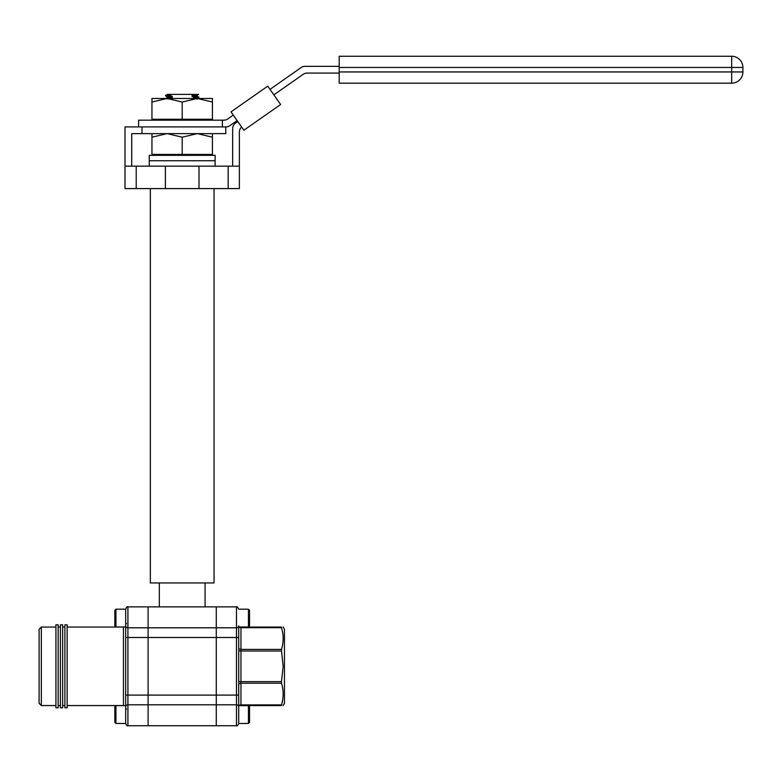<?xml version="1.0" encoding="UTF-8"?>
<svg xmlns="http://www.w3.org/2000/svg" width="782" height="782" viewBox="0 0 782 782"><rect width="100%" height="100%" fill="white"/><g stroke="black" fill="none" stroke-linecap="round" stroke-linejoin="round"><path stroke-width="1.17" d="M248.451 626.988L249.536 625.903L249.536 610.263L248.451 609.188L248.451 626.988L238.715 626.988L238.715 723.497L248.451 723.428L248.451 705.628L249.536 706.713L249.536 722.343L248.451 723.428M283.172 627.056L284.462 629.305L284.462 703.311L283.104 705.559M281.5 681.64L283.172 666.303L281.5 650.976L240.954 650.976L240.954 681.64L281.5 681.64L281.5 683.224L240.954 683.224L240.954 704.905L281.5 704.905C283.71 697.72 283.71 690.486 281.5 683.224M281.5 704.905L281.5 705.559C283.71 705.559 283.71 705.559 281.5 705.559L282.722 699.636M238.715 706.762A2.238 1.945 0 0 0 236.467 704.817L236.467 695.1L125.677 695.1L125.677 625.854A2.238 1.945 0 0 0 127.916 627.799L236.467 627.799L236.467 606.871L127.916 606.871L127.916 704.817L148.101 704.817L148.101 606.871L148.101 704.817L236.467 704.817L236.467 725.745L216.282 725.745L216.282 606.871L216.282 725.745L148.101 725.745L148.101 704.817L148.101 725.745L127.916 725.745C127.368 726.312 126.625 725.569 125.677 723.497L125.677 695.1L125.677 705.628L115.931 705.628L115.931 723.428L114.846 722.343L114.846 706.713L115.931 705.628M284.462 645.346L284.462 640.605M239.067 626.988A2.238 1.584 180 0 0 240.954 627.711L240.954 627.056A2.238 2.238 0 0 1 240.397 626.988A2.238 2.238 0 0 0 240.954 627.056L281.5 627.056C283.71 627.056 283.71 627.056 281.5 627.056L281.5 627.711L240.954 627.711L240.954 649.392L281.5 649.392C283.71 642.208 283.71 634.984 281.5 627.711M282.713 644.163L282.595 644.827M281.5 705.559L240.954 705.559A2.238 2.238 0 0 0 240.397 705.628A2.238 2.238 0 0 1 240.954 705.559L240.954 704.905A2.238 1.584 180 0 0 239.067 705.628M281.5 649.392L281.5 650.976M214.043 188.589L214.043 582.942L150.34 582.942L150.34 188.589M169.87 98.63L169.87 98.229C164.112 98.473 164.112 98.728 169.87 98.972M169.87 96.206C164.112 95.951 164.112 95.707 169.87 95.463L169.87 95.062C164.112 95.316 164.112 95.56 169.87 95.805M167.24 94.446L165.53 95.834L167.27 96.851M196.888 94.387L194.523 94.622L198.638 94.387L197.142 95.238L197.123 96L198.853 97.418L196.986 98.473M194.523 97.036C200.27 97.291 200.27 97.535 194.523 97.779L192.079 96.46L192.079 95.668L194.523 94.622M194.523 96.645C200.27 96.89 200.27 97.144 194.523 97.388M197.142 99.197L197.123 98.434M169.87 95.463L172.304 96.391C165.618 96.675 165.618 96.958 172.304 97.242M192.079 94.808C198.765 95.091 198.765 95.384 192.079 95.668M192.079 95.6C198.765 95.883 198.765 96.166 192.079 96.46M172.304 96.391L172.304 97.183C165.618 97.467 165.618 97.75 172.304 98.033M172.304 97.183L169.87 98.229M167.358 94.387L171.424 94.387L169.87 95.062M194.523 94.387L171.424 94.387M136.215 188.589L165.373 188.589L165.373 166.155L136.215 166.155L136.215 188.589L125.003 188.589L125.003 166.155L136.215 166.155M239.38 166.155L239.38 188.589L228.168 188.589L228.168 166.155L239.38 166.155L239.38 132.041A6.725 6.725 0 0 1 241.628 127.026M228.168 188.589L199.009 188.589L199.009 166.155L228.168 166.155M199.009 166.155L165.373 166.155M199.009 188.589L165.373 188.589M131.728 166.155L131.728 133.634L141.992 133.634L141.992 126.909L222.391 126.909L222.391 120.174L223.867 120.174A6.725 6.725 0 0 0 227.728 118.962L233.261 115.081M138.61 126.909L138.61 120.174L222.391 120.174M231.013 111.865L243.876 130.242L280.621 104.514L267.757 86.137L231.013 111.865M339.192 73.078L307.101 73.078A6.725 6.725 0 0 0 303.25 74.3L273.866 94.866M339.192 66.353L304.98 66.353A6.725 6.725 0 0 0 301.129 67.565L270.005 89.353M339.192 67.467L339.192 56.255L731.688 56.255A11.212 11.212 0 0 1 742.9 67.467L742.9 71.954A11.212 11.212 0 0 1 731.688 83.175L339.192 83.175L339.192 71.954L731.688 71.954L731.688 67.467L339.192 67.467L339.192 71.954M237.122 120.594L229.849 125.687A6.725 6.725 0 0 1 225.988 126.909L125.003 126.909L125.003 166.155M232.655 166.155L232.655 128.6A6.725 6.725 0 0 1 235.529 123.087L237.767 121.513M141.992 133.634L225.773 133.634L225.773 126.909M41.338 705.559L39.1 703.311L39.1 629.305L41.338 627.056L41.338 705.559L55.923 705.559M125.677 625.854L125.677 609.119C126.704 606.988 127.456 606.246 127.916 606.871C127.456 606.246 126.704 606.988 125.677 609.119M115.931 723.428L125.677 723.497C126.625 725.569 127.368 726.312 127.916 725.745L127.916 704.817A2.238 1.945 0 0 0 125.677 706.762M64.896 624.818L64.896 707.798L67.135 707.798L67.135 624.818L64.896 624.818M60.41 624.818L60.41 707.798L62.648 707.798L62.648 624.818L60.41 624.818M55.923 624.818L55.923 707.798L58.161 707.798L58.161 624.818L55.923 624.818M149.264 166.155L149.264 160.74L215.118 160.74L215.118 155.335L149.264 155.335L149.264 160.74L215.118 160.74L215.118 166.155M248.451 705.628L238.715 705.628L238.715 723.428M115.931 609.188L114.846 610.263L114.846 625.903L115.931 626.988L115.931 609.188L125.677 609.188M115.931 626.988L125.677 626.988L125.677 618.083M125.677 714.533L125.677 705.628M151.943 155.335L151.943 133.624M212.44 155.335L212.44 133.624M212.44 137.192L197.318 133.624L182.196 137.192L167.065 133.624L151.943 137.192M151.943 154.425L182.196 154.425L182.196 137.192M182.196 154.425L212.44 154.425M167.065 98.473L151.943 102.031L151.943 98.473L197.318 98.473L182.196 102.031L167.065 98.473M151.943 120.174L151.943 102.031M212.44 120.174L212.44 98.473L197.318 98.473L212.44 102.031M151.943 119.265L182.196 119.265L182.196 102.031M182.196 119.265L212.44 119.265M238.715 695.1L236.467 695.1L236.467 637.506L125.677 637.506M238.715 637.506L236.467 637.506L236.467 627.799A2.238 1.945 0 0 0 238.715 625.854M238.715 684.807A2.238 1.584 180 0 1 240.954 683.224L240.954 681.64L238.715 681.64M240.954 705.559A2.238 2.238 0 0 0 240.397 705.628M238.715 650.976L240.954 650.976L240.954 649.392A2.238 1.584 180 0 1 238.715 647.809M240.397 626.988A2.238 2.238 0 0 0 240.954 627.056M731.688 56.255L731.688 67.467L742.9 67.467A11.212 11.212 0 0 0 731.688 56.255M742.9 71.954L731.688 71.954L731.688 83.175M67.135 705.559L123.429 705.559L123.429 627.056L123.986 626.988M236.467 725.745C237.014 726.312 237.767 725.569 238.715 723.497C237.767 725.569 237.014 726.312 236.467 725.745M236.467 606.871C236.682 606.099 237.435 606.842 238.715 609.119C237.435 606.842 236.682 606.099 236.467 606.871M205.07 582.942L205.07 606.871M165.549 98.581L167.27 97.584L167.24 96.821M159.313 582.942L159.313 606.871M123.429 705.559L123.986 705.628M67.135 627.056L123.429 627.056M62.648 627.056L64.896 627.056M58.161 627.056L60.41 627.056M41.338 627.056L55.923 627.056M58.161 705.559L60.41 705.559M62.648 705.559L64.896 705.559M238.715 609.188L248.451 609.188M126.469 623.498L125.677 624.3L126.469 623.498M126.469 709.118L125.677 708.316L126.469 709.118"/></g></svg>
